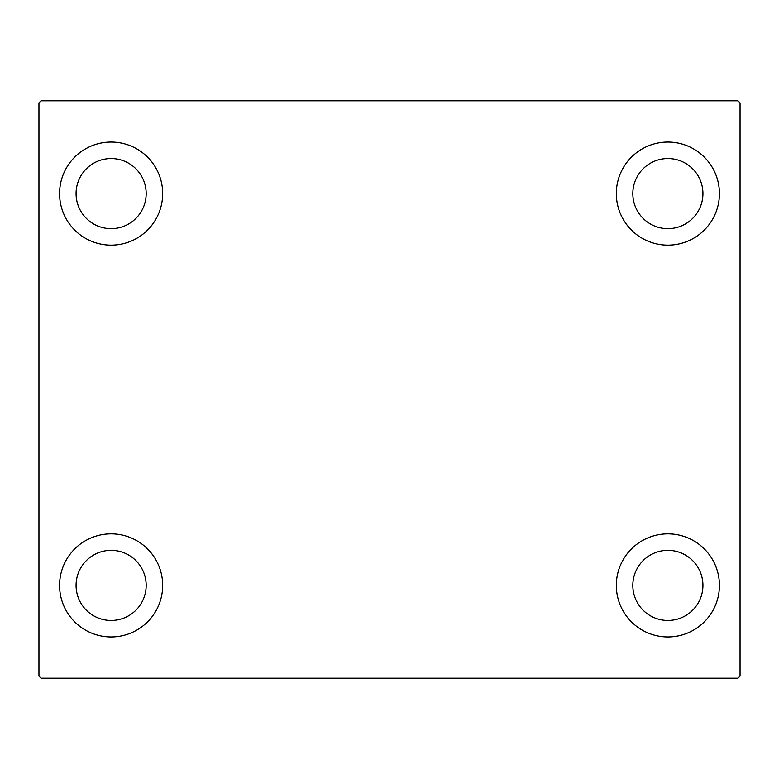 <?xml version="1.0" encoding="UTF-8"?>
<svg xmlns="http://www.w3.org/2000/svg" width="779" height="779" viewBox="0 0 779 779"><rect width="100%" height="100%" fill="white"/><g stroke="black" fill="none" stroke-linecap="round" stroke-linejoin="round"><path stroke-width="1.17" d="M59.574 585.399A51.55 51.55 0 0 1 111.124 533.849A51.55 51.55 0 0 1 162.675 585.399A51.55 51.55 0 0 1 111.124 636.949A51.55 51.55 0 0 1 59.574 585.399M616.325 193.601A51.55 51.55 0 0 1 667.876 142.051A51.55 51.55 0 0 1 719.426 193.601A51.55 51.55 0 0 1 667.876 245.151A51.55 51.55 0 0 1 616.325 193.601M616.325 585.399A51.55 51.55 0 0 1 667.876 533.849A51.55 51.55 0 0 1 719.426 585.399A51.55 51.55 0 0 1 667.876 636.949A51.55 51.55 0 0 1 616.325 585.399M59.574 193.601A51.55 51.55 0 0 1 111.124 142.051A51.55 51.55 0 0 1 162.675 193.601A51.55 51.55 0 0 1 111.124 245.151A51.55 51.55 0 0 1 59.574 193.601M76.069 193.601A35.055 35.055 0 0 1 111.124 158.546A35.055 35.055 0 0 1 146.179 193.601A35.055 35.055 0 0 1 111.124 228.656A35.055 35.055 0 0 1 76.069 193.601M632.821 585.399A35.055 35.055 0 0 1 667.876 550.344A35.055 35.055 0 0 1 702.931 585.399A35.055 35.055 0 0 1 667.876 620.454A35.055 35.055 0 0 1 632.821 585.399M632.821 193.601A35.055 35.055 0 0 1 667.876 158.546A35.055 35.055 0 0 1 702.931 193.601A35.055 35.055 0 0 1 667.876 228.656A35.055 35.055 0 0 1 632.821 193.601M76.069 585.399A35.055 35.055 0 0 1 111.124 550.344A35.055 35.055 0 0 1 146.179 585.399A35.055 35.055 0 0 1 111.124 620.454A35.055 35.055 0 0 1 76.069 585.399M737.986 100.812L41.014 100.812L38.95 102.877L38.95 676.123L41.014 678.188L737.986 678.188L740.05 676.123L740.05 102.877L737.986 100.812"/></g></svg>
